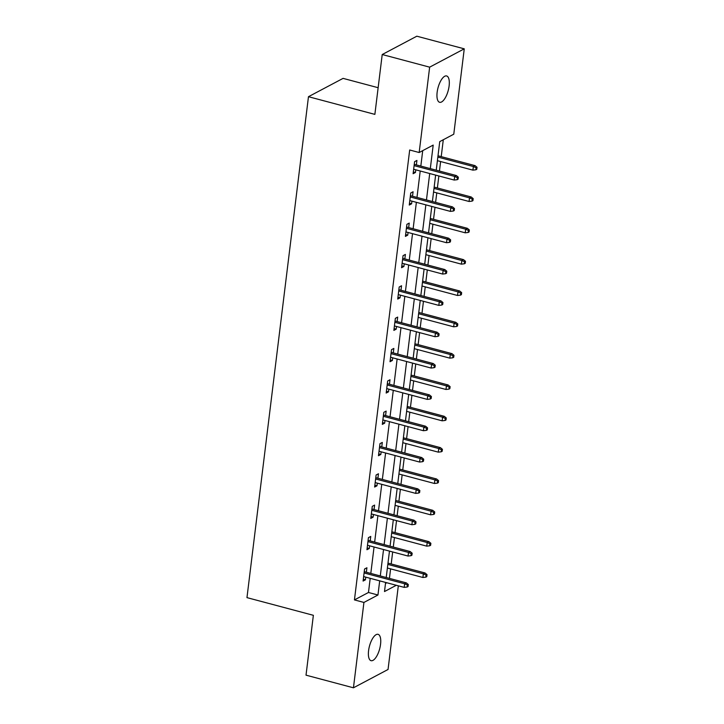 <?xml version="1.0" encoding="UTF-8"?>
<svg xmlns="http://www.w3.org/2000/svg" width="724" height="724" viewBox="0 0 724 724"><rect width="100%" height="100%" fill="white"/><g stroke="black" fill="none" stroke-linecap="round" stroke-linejoin="round"><path stroke-width="1.09" d="M368.579 650.677A13.629 5.276 -75.1 0 1 378.073 634.333A13.629 5.276 -75.1 0 1 380.553 644.333A13.629 5.276 -75.1 0 1 371.059 660.677A13.629 5.276 -75.1 0 1 368.579 650.677M437.142 92.292A13.629 5.276 -75.1 0 1 446.636 75.957A13.629 5.276 -75.1 0 1 449.115 85.957A13.629 5.276 -75.1 0 1 439.622 102.292A13.629 5.276 -75.1 0 1 437.142 92.292M378.145 87.713L343.076 78.373L308.469 96.699L246.965 597.626L313.365 615.309L306.017 675.166L353.448 687.8L363.928 602.44L377.955 595.01L379.693 580.856M308.469 96.699L374.869 114.383L382.218 54.526L416.825 36.2L464.256 48.834L453.776 134.193L439.739 141.623L436.237 170.185M389.44 578.376L390.607 568.874M391.204 563.969L392.68 551.96M393.286 547.045L394.453 537.543M395.051 532.629L396.526 520.628M397.132 515.714L398.3 506.212M398.906 501.298L400.372 489.297M400.978 484.383L402.146 474.881M402.752 469.966L404.227 457.957M404.825 453.043L405.992 443.541M406.598 438.626L408.074 426.626M408.671 421.712L409.838 412.209M410.445 407.295L411.92 395.295M412.517 390.381L413.685 380.878M414.291 375.964L415.766 363.955M416.372 359.05L417.531 349.547M418.137 344.633L419.612 332.624M420.219 327.71L421.386 318.207M421.983 313.293L423.459 301.293M424.065 296.378L425.232 286.876M425.83 281.962L427.305 269.962M427.911 265.047L429.079 255.545M429.676 250.631L431.151 238.621M431.757 233.716L432.925 224.214M433.531 219.3L434.997 207.29M435.604 202.376L436.771 192.874M437.377 187.959L438.853 175.959M439.45 171.045L440.617 161.543M441.224 156.628L443.296 139.741M398.318 585.816L388.046 669.474L353.448 687.8M385.494 583.463L386.824 582.757M430.309 168.611L433.196 145.09L419.169 152.52L409.684 149.995L354.443 599.906L368.471 592.485L370.208 578.331M370.806 573.417L374.055 547M374.652 542.086L377.901 515.669M378.507 510.755L381.747 484.329M382.353 479.415L385.593 452.998M386.2 448.084L389.44 421.667M390.046 416.752L393.286 390.336M393.892 385.421L397.132 358.995M397.738 354.081L400.987 327.664M401.585 322.75L404.834 296.333M405.431 291.419L408.68 264.993M409.277 260.088L412.526 233.662M413.132 228.748L416.372 202.331M416.979 197.417L420.219 171M420.825 166.086L422.716 150.637M416.381 164.9L416.924 160.429L414.59 161.669L413.105 173.724L415.449 172.484L415.775 169.814M412.526 196.231L413.078 191.76L410.743 193L409.259 205.055L411.603 203.815L411.929 201.145M408.68 227.571L409.232 223.101L406.897 224.331L405.413 236.386L407.748 235.146L408.083 232.476M404.834 258.902L405.386 254.432L403.051 255.672L401.567 267.717L403.901 266.477L404.236 263.817M400.987 290.233L401.539 285.763L399.196 287.003L397.72 299.057L400.055 297.817L400.381 295.148M397.141 321.565L397.693 317.094L395.349 318.334L393.874 330.388L396.209 329.149L396.535 326.479M393.295 352.905L393.847 348.434L391.503 349.665L390.028 361.719L392.363 360.48L392.689 357.81M389.449 384.236L389.992 379.765L387.657 381.005L386.182 393.051L388.517 391.82L388.842 389.15M385.602 415.567L386.145 411.096L383.811 412.336L382.326 424.391L384.67 423.151L384.996 420.481M381.756 446.898L382.299 442.427L379.964 443.667L378.48 455.722L380.824 454.482L381.15 451.812M377.901 478.238L378.453 473.768L376.118 474.998L374.634 487.053L376.978 485.813L377.304 483.143M374.055 509.569L374.607 505.099L372.272 506.338L370.788 518.384L373.122 517.153L373.457 514.483M370.208 540.9L370.76 536.43L368.416 537.67L366.941 549.724L369.276 548.484L369.611 545.815M366.362 572.231L366.914 567.761L364.57 569.001L363.095 581.055L365.43 579.815L365.756 577.146M382.218 54.526L429.649 67.16L464.256 48.834M354.443 599.906L363.928 602.44M419.169 152.52L429.649 67.16M380.29 575.942L383.539 549.525M384.145 544.611L387.385 518.194M387.992 513.28L391.232 486.854M391.838 481.949L395.078 455.523M395.684 450.609L398.924 424.192M399.53 419.277L402.779 392.861M403.377 387.946L406.626 361.52M407.223 356.615L410.472 330.189M411.069 325.275L414.318 298.858M414.915 293.944L418.164 267.527M418.771 262.613L422.011 236.187M422.617 231.282L425.857 204.856M426.463 199.942L429.703 173.525M385.621 582.44L384.498 591.544L396.318 585.282M435.631 175.099L432.391 201.525M431.785 206.44L428.545 232.857M427.938 237.771L424.698 264.188M424.092 269.102L420.843 295.519M420.246 300.433L416.997 326.859M416.4 331.773L413.151 358.19M412.553 363.104L409.304 389.521M408.698 394.435L405.458 420.852M404.852 425.766L401.612 452.192M401.006 457.106L397.766 483.523M397.159 488.438L393.919 514.855M393.313 519.769L390.073 546.195M389.467 551.1L386.218 577.526M368.471 592.485L377.955 595.01M413.332 171.914L415.449 172.484M409.485 203.254L411.603 203.815M405.639 234.585L407.748 235.146M401.784 265.916L403.901 266.477M397.938 297.247L400.055 297.817M394.091 328.587L396.209 329.149M390.245 359.918L392.363 360.48M386.399 391.25L388.517 391.82M382.553 422.581L384.67 423.151M378.706 453.921L380.824 454.482M374.86 485.252L376.978 485.813M371.014 516.583L373.122 517.153M367.159 547.923L369.276 548.484M363.312 579.254L365.43 579.815M457.396 177.697L457.152 179.706L458.084 179.208L458.337 177.199L457.396 177.697L454.654 176.439L454.21 180.05L413.657 169.253M414.101 165.633L454.654 176.439L456.337 175.543L414.264 164.339M458.337 177.199L456.337 175.543M454.21 180.05L457.152 179.706M475.858 169.796L476.79 169.307L477.035 167.298L476.102 167.787L475.858 169.796L472.917 170.14L473.36 166.529L475.044 165.633L438.002 155.778M476.102 167.787L473.36 166.529L437.848 157.072M472.917 170.14L437.405 160.683M475.044 165.633L477.035 167.298M453.55 209.028L453.305 211.037L454.238 210.539L454.482 208.539L453.55 209.028L450.808 207.77L450.364 211.381L409.811 200.584M410.255 196.964L450.808 207.77L452.491 206.874L410.418 195.67M454.482 208.539L452.491 206.874M450.364 211.381L453.305 211.037M449.704 240.359L449.459 242.368L450.391 241.879L450.636 239.87L449.704 240.359L446.961 239.101L446.518 242.721L405.965 231.915M406.408 228.304L446.961 239.101L448.645 238.214L406.562 227.001M450.636 239.87L448.645 238.214M446.518 242.721L449.459 242.368M472.012 201.136L472.944 200.638L473.188 198.629L472.256 199.127L472.012 201.136L469.071 201.48L469.514 197.86L471.197 196.973L434.156 187.109M472.256 199.127L469.514 197.86L434.002 188.403M469.071 201.48L433.558 192.023M471.197 196.973L473.188 198.629M468.166 232.467L469.098 231.97L469.342 229.96L468.41 230.458L468.166 232.467L465.224 232.811L465.668 229.191L467.351 228.304L430.309 218.44M468.41 230.458L465.668 229.191L430.156 219.734M465.224 232.811L429.712 223.354M467.351 228.304L469.342 229.96M445.857 271.699L445.613 273.708L446.545 273.21L446.789 271.201L445.857 271.699L443.115 270.432L442.672 274.052L402.119 263.246M402.562 259.635L443.115 270.432L444.798 269.545L402.716 258.341M446.789 271.201L444.798 269.545M442.672 274.052L445.613 273.708M442.011 303.03L441.758 305.039L442.699 304.542L442.943 302.532L442.011 303.03L439.269 301.772L438.825 305.383L398.272 294.587M398.716 290.967L439.269 301.772L440.952 300.876L398.87 289.672M442.943 302.532L440.952 300.876M438.825 305.383L441.758 305.039M438.165 334.361L437.911 336.37L438.853 335.873L439.097 333.873L438.165 334.361L435.423 333.103L434.979 336.714L394.417 325.918M394.861 322.298L435.423 333.103L437.106 332.207L395.023 321.003M439.097 333.873L437.106 332.207M434.979 336.714L437.911 336.37M464.31 263.798L465.251 263.301L465.496 261.292L464.564 261.789L464.31 263.798L461.378 264.142L461.822 260.531L463.505 259.635L426.463 249.771M464.564 261.789L461.822 260.531L426.309 251.074M461.378 264.142L425.866 254.685M463.505 259.635L465.496 261.292M460.464 295.13L461.405 294.641L461.65 292.632L460.717 293.12L460.464 295.13L457.532 295.483L457.975 291.863L459.659 290.976L422.617 281.111M460.717 293.12L457.975 291.863L422.454 282.405M457.532 295.483L422.011 286.016M459.659 290.976L461.65 292.632M456.618 326.47L457.559 325.972L457.803 323.963L456.871 324.461L456.618 326.47L453.686 326.814L454.129 323.194L455.812 322.307L418.771 312.442M456.871 324.461L454.129 323.194L418.608 313.736M453.686 326.814L418.164 317.356M455.812 322.307L457.803 323.963M452.772 357.801L453.713 357.303L453.957 355.294L453.016 355.792L452.772 357.801L449.83 358.145L450.274 354.534L451.957 353.638L414.924 343.773M453.016 355.792L450.274 354.534L414.762 345.067M449.83 358.145L414.318 348.687M451.957 353.638L453.957 355.294M448.925 389.132L449.857 388.634L450.111 386.634L449.17 387.123L448.925 389.132L445.984 389.476L446.427 385.865L448.111 384.969L411.078 375.104M449.17 387.123L446.427 385.865L410.915 376.408M445.984 389.476L410.472 380.019M448.111 384.969L450.111 386.634M445.079 420.463L446.011 419.974L446.265 417.965L445.323 418.463L445.079 420.463L442.138 420.816L442.581 417.196L444.264 416.309L407.232 406.445M445.323 418.463L442.581 417.196L407.069 407.739M442.138 420.816L406.626 411.35M444.264 416.309L446.265 417.965M441.233 451.803L442.165 451.305L442.409 449.296L441.477 449.794L441.233 451.803L438.292 452.147L438.735 448.527L440.418 447.64L403.377 437.776M441.477 449.794L438.735 448.527L403.223 439.07M438.292 452.147L402.779 442.69M440.418 447.64L442.409 449.296M437.387 483.134L438.319 482.636L438.563 480.627L437.631 481.125L437.387 483.134L434.445 483.478L434.889 479.867L436.572 478.971L399.53 469.107M437.631 481.125L434.889 479.867L399.377 470.401M434.445 483.478L398.933 474.021M436.572 478.971L438.563 480.627M433.54 514.465L434.472 513.977L434.717 511.968L433.785 512.456L433.54 514.465L430.599 514.809L431.042 511.198L432.726 510.302L395.684 500.438M433.785 512.456L431.042 511.198L395.53 501.741M430.599 514.809L395.087 505.352M432.726 510.302L434.717 511.968M434.319 365.701L434.065 367.702L435.006 367.213L435.251 365.204L434.319 365.701L431.576 364.434L431.124 368.054L390.571 357.249M391.014 353.638L431.576 364.434L433.26 363.548L391.177 352.335M435.251 365.204L433.26 363.548M431.124 368.054L434.065 367.702M430.463 397.033L430.219 399.042L431.151 398.544L431.404 396.535L430.463 397.033L427.721 395.766L427.278 399.386L386.725 388.58M387.168 384.969L427.721 395.766L429.404 394.879L387.331 383.675M431.404 396.535L429.404 394.879M427.278 399.386L430.219 399.042M426.617 428.364L426.373 430.373L427.305 429.875L427.558 427.866L426.617 428.364L423.875 427.106L423.431 430.717L382.878 419.92M383.322 416.3L423.875 427.106L425.558 426.21L383.485 415.006M427.558 427.866L425.558 426.21M423.431 430.717L426.373 430.373M422.771 459.695L422.526 461.704L423.459 461.215L423.712 459.206L422.771 459.695L420.029 458.437L419.585 462.048L379.032 451.251M379.476 447.631L420.029 458.437L421.712 457.541L379.638 446.337M423.712 459.206L421.712 457.541M419.585 462.048L422.526 461.704M418.924 491.035L418.68 493.044L419.612 492.546L419.857 490.537L418.924 491.035L416.182 489.768L415.739 493.388L375.186 482.582M375.629 478.971L416.182 489.768L417.866 488.881L375.792 477.668M419.857 490.537L417.866 488.881M415.739 493.388L418.68 493.044M415.078 522.366L414.834 524.375L415.766 523.877L416.01 521.868L415.078 522.366L412.336 521.099L411.893 524.719L371.34 513.913M371.783 510.302L412.336 521.099L414.019 520.212L371.937 509.008M416.01 521.868L414.019 520.212M411.893 524.719L414.834 524.375M411.232 553.697L410.988 555.706L411.92 555.208L412.164 553.199L411.232 553.697L408.49 552.439L408.046 556.05L367.493 545.253M367.937 541.633L408.49 552.439L410.173 551.543L368.091 540.339M412.164 553.199L410.173 551.543M408.046 556.05L410.988 555.706M429.685 545.796L430.626 545.308L430.871 543.299L429.938 543.796L429.685 545.796L426.753 546.149L427.196 542.529L428.88 541.643L391.838 531.778M429.938 543.796L427.196 542.529L391.684 533.072M426.753 546.149L391.232 536.683M428.88 541.643L430.871 543.299M407.386 585.028L407.132 587.037L408.074 586.549L408.318 584.539L407.386 585.028L404.644 583.77L404.2 587.381L363.647 576.585M364.091 572.965L404.644 583.77L406.327 582.874L364.244 571.67M408.318 584.539L406.327 582.874M404.2 587.381L407.132 587.037M425.839 577.137L426.78 576.639L427.024 574.63L426.092 575.128L425.839 577.137L422.907 577.481L423.35 573.861L425.033 572.974L387.992 563.109M426.092 575.128L423.35 573.861L387.829 564.403M422.907 577.481L387.385 568.023M425.033 572.974L427.024 574.63"/></g></svg>
